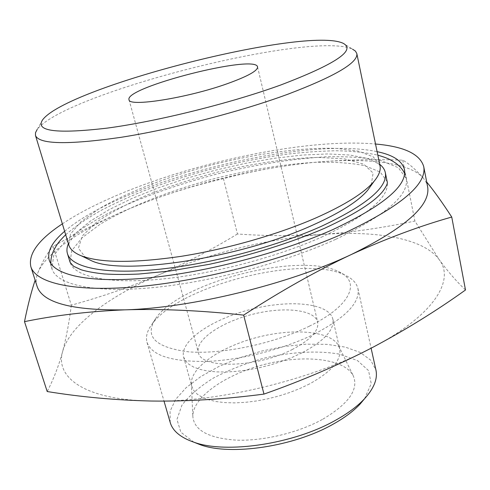 <?xml version="1.0" encoding="UTF-8"?>
<svg xmlns="http://www.w3.org/2000/svg" width="490" height="490" viewBox="0 0 490 490"><rect width="100%" height="100%" fill="white"/><g stroke="black" fill="none" stroke-linecap="round" stroke-linejoin="round"><path stroke-width="0.37" stroke-dasharray="2.45 1.84" d="M71.295 305.19C69.347 321.311 66.481 336.691 62.689 351.33C69.966 324.882 109.644 296.04 159.52 274.565C131.957 286.344 102.545 296.554 71.295 305.19L53.122 246.384C82.345 229.865 111.273 215.888 139.907 204.453C168.389 193.464 196.227 184.859 223.434 178.642C249.637 171.635 277.64 166.435 307.438 163.048C337.322 159.973 369.086 159.011 402.725 160.163C408.452 163.213 415.293 169.148 423.262 177.968L426.031 181.998L427.568 186.433M465.5 289.982C456.257 281.187 447.474 271.05 439.156 259.565C455.296 280.194 433.84 315.621 372.112 347.686C311.756 379.891 216.666 402.78 151.508 401.034C85.082 400.054 54.69 377.588 62.689 351.33C58.806 365.65 53.643 379.052 47.199 391.535M237.442 233.975C213.181 248.846 187.204 262.377 159.52 274.565C212.495 252.221 267.209 238.808 323.663 234.324C294.196 236.174 265.451 236.064 237.442 233.975L223.434 178.642M36.971 285.995C35.709 281.866 36.003 277.463 37.865 272.789C42.746 260.913 47.83 252.111 53.122 246.384M37.865 272.789C46.832 250.457 88.512 224.653 139.907 204.453C194.438 183.395 250.286 169.589 307.438 163.048C361.406 157.223 408.36 161.296 423.262 177.968M42.624 119.829L37.173 129.501C63.921 93.449 311.738 30.282 352.482 49.135L343.061 43.249M292.653 349.296C256.956 368.051 200.398 369.111 198.401 352.482C194.989 339.84 221.002 322.236 252.197 314.39C283.343 306.342 314.611 309.349 317.667 322.083C319.106 330.652 310.764 339.723 292.653 349.296M301.944 352.855L292.297 357.314L281.83 361.332L270.805 364.823L259.473 367.696L248.13 369.877L237.031 371.316L226.46 371.99L216.654 371.892L207.834 371.028L200.177 369.442L193.844 367.182L188.938 364.315L185.52 360.916L183.628 357.075C179.34 341.065 212.127 319.1 250.911 309.349C289.627 299.341 328.937 302.936 332.832 319.045C334.646 329.617 324.349 340.887 301.944 352.855M309.484 383.946L299.96 388.484L289.621 392.557L278.706 396.055L267.491 398.897L256.239 401.01L245.227 402.351L234.722 402.89L224.965 402.621L216.17 401.567L208.532 399.767L202.186 397.28L197.25 394.174L193.789 390.536L191.835 386.451L191.37 383.272C191.131 366.618 222.05 346.234 258.003 337.163C293.908 327.92 330.811 331.013 338.578 345.75L339.686 348.764C341.646 359.96 331.577 371.69 309.484 383.946M322.316 419.495C298.006 432.805 263.265 441.147 236.431 440.155C208.599 438.207 194.065 430.293 192.833 416.427C192.564 397.029 226.013 374.121 264.918 364.303C303.782 354.301 344.115 358.398 353.161 375.56C359.121 389.195 348.837 403.84 322.316 419.495M193.875 442.201L180.841 432.186L176.945 419.434L181.876 405.31C189.171 395.651 199.736 386.53 213.573 377.962C228.763 370.011 245.374 363.47 263.4 358.343C290.735 351.881 317.808 350.295 339.509 354.172L357.461 360.554L368.547 370.593L371.236 383.652L364.585 398.688M170.189 422.435L170.073 411.263L175.592 399.46L186.114 387.688L200.869 376.516L218.975 366.428L239.518 357.841L261.556 351.097L284.133 346.467L306.275 344.176L327.002 344.36L345.303 347.116L360.181 352.414L370.673 360.132L375.922 369.993M314.96 333.745C284.488 348.978 241.472 360.027 207.258 361.393C171.806 361.926 151.728 355.575 147.012 342.339C145.53 336.795 147.153 330.811 151.882 324.392C178.679 285.756 303.034 254.059 345.064 275.147C352.286 278.522 356.573 283 357.927 288.579C360.334 302.293 346.007 317.349 314.96 333.745M309.453 326.132C274.32 343.594 222.313 354.57 188.766 351.857C154.822 347.496 143.882 336.238 155.949 318.084C180.908 281.977 299.274 251.805 338.468 271.564C361.197 281.254 351.642 305.57 309.453 326.132M323.663 234.324C376.957 230.527 423.672 238.403 439.156 259.565L414.889 221.027C383.468 227.74 353.063 232.168 323.663 234.324M62.371 223.844C133.556 176.271 290.252 136.33 375.518 144.023M64.637 231.298C122.457 181.527 302.508 135.632 377.098 151.655M335.638 239.365C284.022 262.903 208.85 282.632 150.577 287.838C92.175 293.063 56.485 284.292 51.928 268.814L53.655 255.609L65.433 241C77.634 230.9 93.29 220.941 112.394 211.141C143.441 196.619 178.127 184.289 216.458 174.164C254.953 164.707 291.305 158.925 325.519 156.818C346.987 156.279 365.491 157.523 381.042 160.555L398.376 167.739L406.216 178.507C409.303 195.032 385.777 215.318 335.638 239.365M322.855 236.529C276.556 257.421 209.922 274.786 158.129 279.416C106.244 284.047 74.168 276.317 70.125 262.395L71.669 250.727L82.081 237.779L99.978 224.353C129.262 206.376 172.137 189.697 217.401 177.876C252.087 169.356 284.757 164.168 315.407 162.306C334.596 161.847 351.091 162.974 364.885 165.694L380.222 172.076L387.161 181.582C389.881 196.6 368.443 214.92 322.855 236.529M68.404 243.677L76.281 232.719L90.16 221.229L109.062 209.677L131.982 198.475L157.964 187.964L186.078 178.446L215.441 170.177L245.178 163.384L274.412 158.282L302.257 155.073L327.743 153.934L349.866 155.03L367.555 158.478L379.713 164.328M85.989 258.071L78.388 248.179L82.381 235.837L96.518 222.191C110.281 212.789 127.302 203.681 147.594 194.867C169.142 186.439 191.945 178.972 216.023 172.468C252.332 163.568 288.126 158.209 318.402 157.4L344.746 158.913L363.69 164.132L373.104 173.056L371.163 185.379M68.79 244.957L70.474 234.079L80.813 221.897L98.478 209.163C127.333 192.049 169.497 175.953 213.952 164.352C258.536 153.254 303.267 147.202 336.789 148.421L358.392 151.141L373.307 156.886L379.989 165.632M402.725 160.163L414.889 221.027M129.023 99.691L198.401 352.482M257.562 66.928L317.667 322.083M183.628 357.075L191.835 386.451M332.832 319.045L339.686 348.764M191.37 383.272L192.833 416.427M338.578 345.75L353.161 375.56M147.012 342.339L164.021 401.12M357.927 288.579L371.108 348.206M155.949 318.084L151.882 324.392M338.468 271.564L345.064 275.147M49.19 260.025L51.928 268.814L50.966 263.687M404.409 169.479L406.216 178.507L404.605 173.546M65.678 234.728C75.442 226.257 87.459 218.032 101.736 210.039C117.833 201.892 133.268 194.953 148.054 189.214C169.785 181.079 192.527 173.95 216.274 167.813C240.082 161.933 263.43 157.425 286.313 154.289C301.852 152.365 318.31 151.183 335.675 150.742C351.508 150.987 365.552 152.464 377.821 155.165"/><path stroke-width="0.73" d="M24.5 321.642L47.199 391.535C80.807 397.023 115.579 400.189 151.508 401.034C187.315 401.518 224.806 399.209 263.975 394.101C302.465 380.534 338.51 365.062 372.112 347.686C405.334 330.046 436.468 310.807 465.5 289.982L451.743 217.052C419.954 225.982 386.555 238.434 351.526 254.414C316.846 270.737 280.88 290.968 243.634 315.113C200.839 310.458 161.216 308.706 124.766 309.845C88.457 311.401 55.039 315.333 24.5 321.642C27.838 305.209 31.378 291.434 35.115 280.329M426.716 182.029C433.962 190.837 442.305 202.511 451.743 217.052M375.518 144.023C403.864 146.449 419.924 153.946 423.703 166.508L427.568 186.433C431.133 204.979 405.787 227.636 351.526 254.414C288.72 284.261 190.739 308.124 124.766 309.845C71.399 310.58 42.134 302.63 36.971 285.995L30.827 266.652C28.132 253.814 38.643 239.543 62.371 223.844M280.654 85.027C230.184 103.329 157.376 121.385 107.249 128.111C56.479 134.046 34.937 131.283 42.624 119.829C67.05 86.853 305.834 25.982 343.061 43.249C356.346 50.158 335.546 64.086 280.654 85.027M352.482 49.135L355.44 51.107L356.818 53.557C358.319 62.567 335.356 76.109 287.949 94.19C239.971 111.861 172.076 129.385 120.35 137.421C67.302 144.954 39.016 144.305 35.482 135.467L35.519 132.655L37.173 129.501M227.507 83.619C187.394 98.055 128.258 107.285 129.023 99.691C124.209 87.361 255.896 53.796 257.562 66.928C257.85 70.713 247.83 76.281 227.507 83.619M364.585 398.688L360.113 404.054C353.462 411.171 344.378 417.933 332.857 424.334C293.7 446.647 230.943 455.927 200.373 444.773L193.875 442.201M371.108 348.206L375.922 369.993C377.833 378.697 374.035 388.282 364.523 398.756C357.467 406.296 347.79 413.48 335.491 420.304C293.657 444.099 226.337 454.065 193.96 442.231C180.602 437.588 172.676 430.992 170.189 422.435L164.021 401.12M423.703 166.508C427.078 184.026 401.377 205.892 346.602 232.107C289.437 258.126 205.237 280.354 140.22 286.46C75.05 292.597 35.77 283.238 30.827 266.652M377.098 151.655C393.103 154.981 402.21 160.922 404.409 169.479C407.417 185.569 383.744 205.524 333.39 229.338C281.554 252.668 206.137 272.446 147.766 277.922C89.266 283.422 53.618 275.092 49.19 260.025C47.028 251.462 52.173 241.882 64.637 231.298M379.713 164.328C382.776 166.698 384.644 169.46 385.318 172.609C387.958 187.235 366.385 205.255 320.607 226.662C274.112 247.364 207.27 264.778 155.391 269.647C103.415 274.523 71.381 267.191 67.449 253.63C66.536 250.543 66.854 247.23 68.404 243.677M371.163 185.379L367.739 190.169C358.527 201.127 340.238 212.752 312.883 225.045C240.204 258.261 122.157 275.864 91.287 260.637L85.989 258.071M356.818 53.557L379.989 165.632C380.951 170.153 378.978 175.389 374.054 181.331C364.487 192.693 345.205 204.838 316.215 217.781C278.424 234.33 226.98 249.098 181.404 256.295C134.113 263.179 100.811 263.044 81.518 255.903C74.351 253.036 70.107 249.386 68.79 244.957L35.482 135.467M243.634 315.113L263.975 394.101M360.113 404.054L364.523 398.756M200.373 444.773L193.96 442.231M67.449 253.63L70.125 262.395L73.549 266.235L81.101 269.763C87.147 271.582 94.846 272.973 104.199 273.941C114.409 274.584 125.942 274.621 138.793 274.045L169.742 271.043L209.316 264.312C250.537 255.406 291.336 242.593 324.576 228.291C355.085 214.155 374.513 201.807 382.855 191.241C386.463 186.359 387.896 183.138 387.161 181.582L385.318 172.609M50.966 263.687C50.537 260.294 51.346 256.092 53.386 251.076C56.522 245.092 57.789 242.587 65.678 234.728M377.821 155.165C388.411 158.252 390.683 159.814 396.263 163.501C400.459 166.845 403.233 170.189 404.605 173.546M367.739 190.169L374.054 181.331M91.287 260.637L81.518 255.903"/></g></svg>

